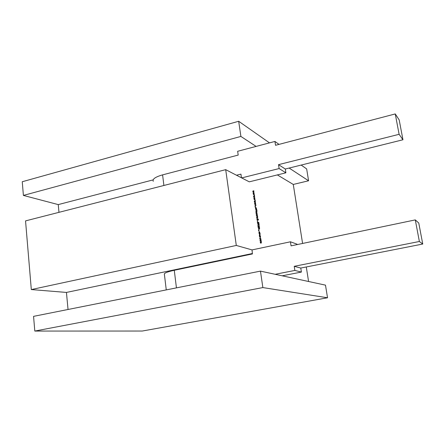 <?xml version="1.0" encoding="UTF-8"?>
<svg xmlns="http://www.w3.org/2000/svg" width="445" height="445" viewBox="0 0 445 445"><rect width="100%" height="100%" fill="white"/><g stroke="black" fill="none" stroke-linecap="round" stroke-linejoin="round"><path stroke-width="0.67" d="M259.719 234.671L260.514 236.412L260.303 237.78L259.368 236.022L259.452 234.732M258.873 229.898L259.012 230.86L258.628 230.721L258.489 229.759L258.873 229.898L258.517 229.976M257.75 222.934L258.005 224.708L257.332 221.866L258.767 222.428L259.168 225.153L258.64 223.279L258.623 224.808L258.111 223.073L257.499 222.989M257.688 217.16L257.555 218L256.721 217.694L256.587 216.787L257.305 217.043L257.355 216.615L257.21 216.047L256.437 215.73L256.303 214.824L257.377 215.269L257.688 217.16L257.332 217.238L257.332 217.939M256.348 209.239L256.125 210.719L255.274 207.314L255.619 207.47L255.908 209.69L256.214 207.726L257.032 210.975L256.409 208.749L255.992 209.317L256.036 210.107L256.392 210.029M255.013 203.866L255.825 204.678L255.958 205.573L254.746 204.211L254.612 203.282L255.252 202.998L254.434 202.086L254.295 201.118L255.246 200.745L255.386 201.685L254.712 201.83L255.547 202.787L255.664 203.588L254.707 203.938M253.539 193.825L254.356 194.66L254.484 195.55L253.277 194.159L253.138 193.236L253.778 192.974L252.966 192.04L252.827 191.083L253.784 190.749L253.917 191.684L253.244 191.806L254.195 193.581L253.238 193.898M241.668 177.905L249.278 181.838L285.896 172.81L279.121 168.56L241.668 177.905L225.698 169.656L236.301 245.451L252.031 249.906L252.421 253.939L174.279 270.276L176.437 287.876M277.363 174.913L293.277 184.447L302.583 243.454M306.288 266.967L308.58 281.496M254.273 198.837L255.091 199.666L255.219 200.556L254.012 199.176L253.873 198.253L254.512 197.981L253.7 197.057L253.561 196.095L254.512 195.739L254.651 196.679L253.978 196.812L254.929 198.576L253.973 198.909L254.929 198.576M255.347 205.835L255.486 206.786L255.102 206.614L254.963 205.662L255.347 205.835L254.996 205.918M257.127 213.556L257.26 214.457L256.181 214.012L256.009 211.28L256.843 211.603L256.971 212.504L256.264 212.232L256.209 212.66L256.353 213.227L257.127 213.556L256.771 213.633L256.865 214.295M257.26 219.624L257.522 221.399L256.848 218.556L258.289 219.135L258.428 220.086L257.015 219.68M259.491 227.345L259.58 228.669L259.101 229.297L258.373 228.218L257.855 225.426L259.29 225.965L259.24 227.401M259.463 234.176L258.94 233.074L259.129 231.572L260.08 233.447L260.136 234.409L259.847 234.304L259.313 232.54L259.463 234.176M261.048 242.225L260.915 241.323L260.147 241.073L260.008 240.15L260.726 240.361L260.776 239.955L260.637 239.438L259.869 239.182L259.735 238.264L260.803 238.62L261.387 242.369L261.12 243.187L260.42 242.964L260.286 242.041L261.048 242.225M68.035 309.486L66.444 292.432L252.36 253.528M166.263 289.906L164.422 274.543C163.582 273.336 166.864 271.912 174.279 270.276M34.805 331.063L142.255 331.036L327.537 297.772L325.49 285.145L260.464 271.122L262.856 287.576L34.805 331.063L33.564 316.356L260.464 271.122M58.974 212.337L58.251 204.6L153.141 179.88M66.444 292.432L31.311 289.561L25.543 220.892L225.698 169.656M236.501 175.235L240.934 174.117L241.463 177.8M279.009 144.38L274.932 141.443L237.652 151.283L238.197 155.071L162.597 174.868L163.893 185.476M256.114 146.411L240.89 136.437L238.681 121.274L269.509 142.878M58.251 204.6L23.401 195.422L240.89 136.437M153.264 181.321C152.312 179.062 155.422 176.91 162.597 174.868M415.291 219.897L419.374 241.49L422.75 244.038L418.762 223.04L415.291 219.897L291.069 245.863L290.44 241.796L252.031 249.906M294.863 270.438L294.228 266.316L300.77 268.051L301.399 272.062L294.863 270.438L275.182 274.298M419.374 241.49L294.228 266.316M422.75 244.038L300.77 268.051M301.399 272.062L282.18 275.805M297.11 244.6L297.043 244.177L290.44 241.796M31.311 289.561L236.301 245.451M293.277 184.447L308.58 180.776L289.15 168.054M308.58 180.776L306.661 168.916L301.17 165.067M23.401 195.422L22.25 181.738L238.681 121.274M327.537 297.772L262.856 287.576M274.932 141.443L275.527 145.292L395.26 113.937L399.187 119.916L402.953 139.763L285.301 169.011L285.896 172.81M395.26 113.937L399.109 134.312L278.52 164.661L285.301 169.011M399.109 134.312L402.953 139.763M278.52 164.661L279.121 168.56M253.249 193.976L254.356 194.66M254 194.749L254.045 195.043M253.433 190.872L253.561 191.751M252.944 191.878L253.244 191.806M252.955 191.967L254.078 192.78M253.745 192.991L253.839 193.664L254.195 193.581M253.839 193.664L253.238 193.892M253.984 198.987L255.091 199.666M254.735 199.749L254.779 200.05M254.162 195.867L254.295 196.751M253.672 196.885L253.978 196.812M253.689 196.974L254.813 197.775M254.479 197.997L254.573 198.659M254.718 204.016L255.825 204.678M255.469 204.761L255.513 205.078M254.902 200.884L255.03 201.763M254.412 201.902L254.712 201.83M254.423 201.991L255.547 202.787M255.213 203.015L255.308 203.671L255.664 203.588M255.308 203.671L254.707 203.927M256.036 210.107L256.003 210.63M255.274 207.548L255.619 207.47M255.274 207.665L255.636 207.576M255.97 207.893L256.365 208.749M256.025 208.827L255.992 209.317M255.869 211.425L256.843 211.603M256.481 211.687L256.581 212.343M256.075 213.294L256.353 213.227M256.086 213.35L256.771 213.633M256.626 217.027L257.132 217.004M256.771 217.088L257.255 217.038M256.337 215.069L257.377 215.269M257.021 215.352L257.115 216.014M256.943 217.121L257.332 217.238M256.882 218.795L258.289 219.135M257.928 219.213L258.033 219.93M257.366 222.1L258.767 222.428M258.411 222.506L258.517 223.229M259.218 228.152L259.224 228.752L259.58 228.669M259.224 228.752L259.068 229.281M257.889 225.654L259.29 225.965M258.929 226.043L259.04 226.778M258.356 228.179L258.812 228.318M258.484 227.612L259.068 228.302L259.157 226.822L258.267 226.488L258.217 227.673M258.595 228.368L258.957 228.285M258.968 231.7L259.78 232.245M259.418 232.329L259.524 232.629M260.192 236.801L260.103 237.736M259.418 234.776L259.986 235.705M259.541 236.812L259.897 236.823M259.607 236.111L260.153 236.812L259.858 235.639L259.391 236.156M259.34 235.772L259.619 235.711M259.663 236.874L260.025 236.796M260.041 240.356L260.664 240.356M259.763 238.47L260.803 238.62M260.442 238.698L260.548 239.404M260.364 240.439L261.109 240.484M260.753 240.561L260.731 241.262M260.319 242.247L261.387 242.369M261.026 242.447L261.015 243.154M260.637 242.33L260.942 242.247M260.192 240.406L260.553 240.328M260.47 242.297L260.831 242.219M256.264 212.232L255.903 212.315M259.068 228.302L258.712 228.385M259.313 232.54L258.951 232.618M259.73 235.622L259.368 235.7M260.153 236.812L259.797 236.896"/></g></svg>
